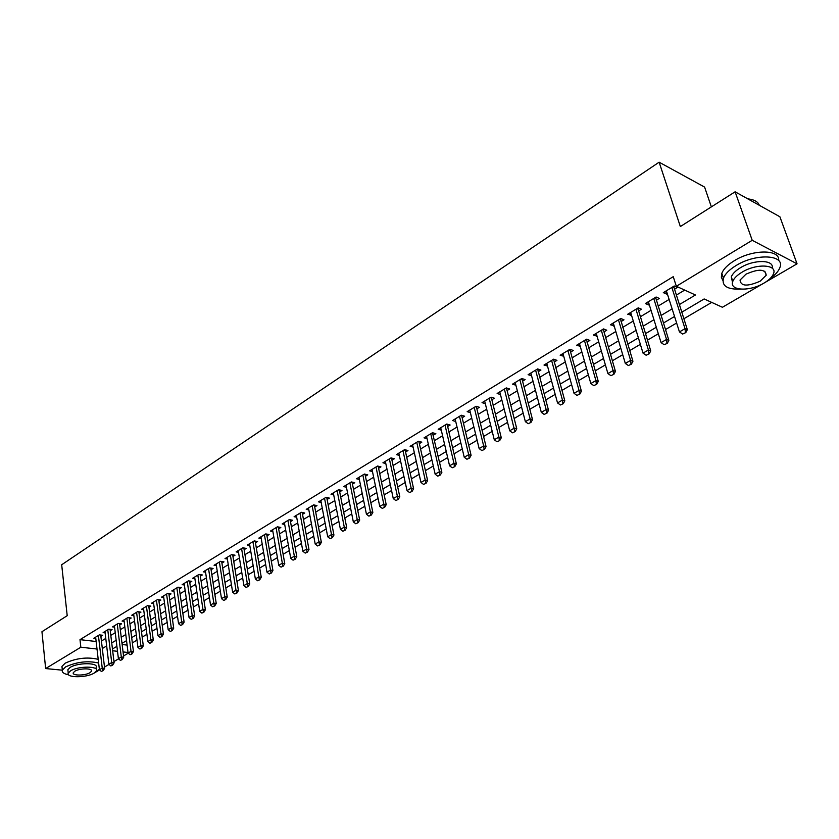 <?xml version="1.0" encoding="UTF-8"?>
<svg xmlns="http://www.w3.org/2000/svg" width="839" height="839" viewBox="0 0 839 839"><rect width="100%" height="100%" fill="white"/><g stroke="black" fill="none" stroke-linecap="round" stroke-linejoin="round"><path stroke-width="1.26" d="M711.367 206.876L704.592 187.087L659.129 162.189L61.687 564.762L67.204 615.69L41.95 631.715L45.642 668.557L80.838 647.226L97.009 649.019M659.129 162.189L680.345 226.561L735.121 191.795L779.903 216.777L797.05 263.813L765.294 282.313M762.682 283.823L722.421 307.273L704.152 298.957L681.74 312.223M132.342 642.884L136.998 640.147M142.169 637.105L146.919 634.315M152.132 631.253L156.977 628.401M162.221 625.317L167.171 622.412M172.456 619.308L177.511 616.329M182.839 613.204L187.999 610.173M193.358 607.027L198.623 603.923M204.024 600.755L209.404 597.588M214.847 594.39L220.342 591.17M225.817 587.94L231.428 584.647M236.955 581.406L242.681 578.04M248.25 574.767L254.091 571.328M259.702 568.034L265.669 564.521M271.333 561.197L277.426 557.62M283.121 554.264L289.35 550.604M295.097 547.238L301.453 543.494M307.242 540.096L313.744 536.268M319.586 532.838L326.224 528.937M332.108 525.487L338.883 521.501M344.819 518.009L351.751 513.94M357.729 510.427L364.808 506.263M370.838 502.718L378.074 498.471M384.157 494.895L391.551 490.542M397.686 486.945L405.247 482.498M411.425 478.87L419.154 474.329M425.394 470.658L433.291 466.012M439.584 462.32L447.659 457.57M454.004 453.847L462.268 448.991M468.665 445.226L477.118 440.265M483.568 436.469L492.21 431.393M498.723 427.565L507.564 422.374M514.129 418.514L523.169 413.197M529.797 409.306L539.047 403.863M545.738 399.941L555.208 394.372M561.962 390.408L571.642 384.713M578.459 380.707L588.37 374.886M595.25 370.838L605.391 364.881M612.334 360.801L622.716 354.698M629.732 350.576L640.356 344.336M647.435 340.173L658.321 333.775M665.474 329.57L676.622 323.025M683.837 318.778L711.713 302.397M128.283 653.193L123.553 655.941M118.593 658.835L113.957 661.531M109.028 664.404L104.487 667.047M99.6 669.889L94.671 672.763M100.879 636.371L102.704 635.27L99.38 634.871L93.821 638.248L95.793 638.479M110.245 630.708L112.08 629.596L108.755 629.187L103.124 632.606L105.116 632.847M119.725 624.971L121.582 623.838L118.257 623.419L112.541 626.89L114.565 627.142M129.332 619.151L131.209 618.018L127.874 617.577L122.085 621.091L124.13 621.353M139.075 613.257L140.962 612.113L137.627 611.662L131.765 615.218L133.831 615.49M148.943 607.289L150.852 606.125L147.517 605.664L141.571 609.271L143.668 609.554M158.938 601.227L160.878 600.063L157.533 599.581L151.502 603.241L153.631 603.535M169.079 595.092L171.041 593.918L167.685 593.414L161.581 597.127L163.731 597.441M179.357 588.873L181.339 587.678L177.983 587.174L171.785 590.929L173.977 591.254M189.782 582.57L191.774 581.364L188.418 580.84L182.147 584.647L184.349 584.993M200.343 576.173L202.367 574.956L199.011 574.411L192.634 578.281L194.879 578.637M211.061 569.691L213.096 568.454L209.74 567.898L203.279 571.82L205.555 572.188M221.926 563.116L223.982 561.868L220.626 561.291L214.071 565.266L216.378 565.654M232.948 556.446L235.025 555.187L231.669 554.589L225.02 558.627L227.359 559.026M244.128 549.681L246.226 548.412L242.87 547.794L236.126 551.884L238.496 552.314M255.465 542.823L257.594 541.533L254.227 540.903L247.39 545.046L249.791 545.497M266.97 535.859L269.12 534.558L265.753 533.908L258.821 538.114L261.265 538.575M278.642 528.79L280.813 527.479L277.447 526.808L270.41 531.077L272.895 531.559M290.483 521.627L292.685 520.295L289.319 519.603L282.177 523.935L284.694 524.448M302.512 514.349L304.735 513.007L301.369 512.293L294.111 516.698L296.67 517.223M314.709 506.966L316.964 505.602L313.597 504.879L306.235 509.336L308.836 509.892M327.095 499.467L329.37 498.093L326.004 497.338L318.537 501.879L321.169 502.456M339.669 491.864L341.976 490.469L338.61 489.693L331.027 494.297L333.702 494.905M352.432 484.134L354.761 482.719L351.405 481.932L343.707 486.599L346.434 487.239M365.395 476.29L367.755 474.864L364.399 474.045L356.575 478.786L359.344 479.447M378.567 468.319L380.948 466.872L377.592 466.033L369.653 470.857L372.474 471.549M391.939 460.223L394.351 458.765L390.995 457.905L382.93 462.792L385.804 463.527M405.52 452.011L407.964 450.533L404.608 449.641L396.417 454.612L399.343 455.378M419.322 443.653L421.797 442.163L418.451 441.241L410.124 446.296L413.092 447.093M433.344 435.168L435.85 433.658L432.505 432.714L424.041 437.843L427.072 438.682M447.586 426.548L450.124 425.016L446.788 424.041L438.189 429.264L441.272 430.145M462.069 417.78L464.638 416.228L461.303 415.232L452.567 420.538L455.713 421.461M476.793 408.876L479.394 407.303L476.07 406.275L467.176 411.666L470.385 412.641M491.748 399.825L494.391 398.221L491.067 397.172L482.037 402.647L485.309 403.674M506.966 390.617L509.64 389.002L506.326 387.912L497.139 393.481L500.474 394.54L499.782 391.886L509.703 430.785L514.37 428.058L516.772 428.781L515.219 431.561L512.472 432.798L515.219 431.561M522.435 381.252L525.141 379.616L521.837 378.494L512.503 384.168L515.891 385.216M538.166 371.729L540.914 370.072L537.621 368.919L528.119 374.687L531.569 375.725M554.17 362.049L556.949 360.361L553.667 359.176L544.008 365.038L547.51 366.077M570.457 352.191L573.268 350.492L569.996 349.265L560.169 355.233L563.724 356.26M587.017 342.165L589.869 340.435L586.618 339.187L576.613 345.259L580.231 346.276M603.881 331.961L606.775 330.209L603.524 328.919L593.341 335.097L597.022 336.114M621.038 321.578L623.964 319.806L620.734 318.474L610.373 324.766L614.117 325.763M638.5 311.017L641.478 309.213L638.259 307.85L627.708 314.247L631.515 315.244M656.276 300.257L659.297 298.422L656.098 297.016L645.359 303.54L648.568 304.924L649.229 304.515M122.137 644.509L127.098 645.086M679.296 304.609L695.437 294.992L676.339 286.288L673.245 276.671L79.999 639.643L96.139 641.51M101.425 641.027L105.777 638.416M110.8 635.385L115.237 632.721M120.302 629.669L124.833 626.953M129.93 623.88L134.555 621.101M139.683 618.007L144.402 615.176M149.573 612.061L154.386 609.166M159.599 606.031L164.507 603.073M169.751 599.916L174.774 596.907M180.049 593.729L185.167 590.646M190.495 587.436L195.718 584.301M201.077 581.07L206.415 577.861M211.816 574.61L217.259 571.338M222.702 568.066L228.26 564.72M233.745 561.417L239.419 557.998M244.946 554.673L250.746 551.192M256.304 547.846L262.229 544.28M267.84 540.903L273.881 537.264M279.534 533.866L285.711 530.154M291.406 526.724L297.709 522.928M303.456 519.477L309.895 515.597M315.684 512.115L322.26 508.161M328.091 504.648L334.813 500.6M340.697 497.066L347.566 492.933M353.492 489.368L360.508 485.141M366.486 481.555L373.659 477.234M379.679 473.616L387.01 469.2M393.082 465.551L400.57 461.041M406.695 457.36L414.351 452.745M420.528 449.033L428.351 444.324M434.581 440.58L442.583 435.756M448.865 431.98L457.045 427.061M463.38 423.244L471.749 418.21M478.136 414.372L486.693 409.222M493.143 405.342L501.89 400.077M508.392 396.165L517.338 390.785M523.903 386.831L533.059 381.326M539.676 377.34L549.042 371.708M555.722 367.692L565.297 361.924M572.051 357.865L581.846 351.971M588.653 347.87L598.689 341.84M605.559 337.698L615.826 331.52M622.758 327.346L633.277 321.022M640.272 316.817L651.033 310.336M658.112 306.088L669.123 299.45M676.265 295.16L684.687 290.095M674.378 289.298L677.44 287.441L674.262 285.994L663.324 292.633L666.512 294.059L667.267 293.608M735.121 191.795L752.216 240.311L797.05 263.813M62.317 670.183L45.642 668.557M79.999 639.643L80.838 647.226M676.339 286.288L752.216 240.311M102.316 648.537L106.668 645.936M111.713 642.926L116.16 640.272M121.246 637.252L125.787 634.546M130.894 631.494L135.53 628.736M140.679 625.663L145.409 622.842M150.601 619.748L155.425 616.875M160.648 613.76L165.577 610.823M170.841 607.688L175.865 604.688M181.172 601.532L186.3 598.469M191.638 595.291L196.882 592.166M202.262 588.957L207.611 585.769M213.033 582.539L218.497 579.277M223.95 576.026L229.529 572.701M235.025 569.429L240.73 566.031M246.267 562.728L252.088 559.256M257.667 555.932L263.614 552.387M269.235 549.031L275.307 545.423M280.971 542.036L287.169 538.344M292.884 534.936L299.208 531.171M304.977 527.731L311.437 523.882M317.247 520.421L323.844 516.478M329.696 512.996L336.449 508.969M342.343 505.456L349.244 501.344M355.191 497.8L362.228 493.605M368.227 490.028L375.432 485.739M381.472 482.131L388.835 477.748M394.928 474.119L402.447 469.63M408.593 465.97L416.28 461.387M422.478 457.695L430.334 453.008M436.584 449.284L444.618 444.492M450.921 440.737L459.132 435.84M465.498 432.054L473.899 427.041M480.317 423.223L488.896 418.105M495.377 414.246L504.155 409.002M510.689 405.111L519.677 399.763M526.263 395.83L535.45 390.355M542.109 386.391L551.506 380.78M558.218 376.784L567.835 371.048M574.61 367.01L584.458 361.137M591.296 357.068L601.374 351.059M608.275 346.947L618.584 340.802M625.548 336.649L636.109 330.356M643.146 326.161L653.948 319.722M661.059 315.485L672.123 308.888M112.657 650.76L117.512 651.305M123.05 651.924L128.021 652.48M674.535 316.481L663.429 323.046M656.297 327.262L645.453 333.681M638.395 337.855L627.792 344.126M620.808 348.258L610.456 354.383M603.524 358.484L593.414 364.462M586.555 368.52L576.676 374.362M569.88 378.389L560.221 384.094M553.488 388.079L544.06 393.659M537.38 397.613L528.161 403.066M521.554 406.978L512.535 412.306M505.98 416.186L497.17 421.398M490.679 425.237L482.058 430.334M475.629 434.141L467.197 439.133M460.821 442.908L452.578 447.774M446.254 451.518L438.199 456.29M431.928 459.992L424.041 464.659M417.822 468.34L410.114 472.892M403.947 476.542L396.407 481.009M390.292 484.627L382.909 488.99M376.847 492.577L369.632 496.845M363.623 500.401L356.554 504.585M350.587 508.109L343.675 512.199M337.76 515.702L330.986 519.708M325.123 523.179L318.495 527.091M312.674 530.542L306.193 534.37M300.414 537.789L294.07 541.543M288.343 544.931L282.124 548.612M276.44 551.968L270.357 555.575M264.715 558.91L258.758 562.434M253.168 565.738L247.327 569.188M241.779 572.481L236.063 575.858M230.547 579.12L224.957 582.434M219.482 585.664L214.008 588.905M208.575 592.124L203.206 595.291M197.815 598.48L192.561 601.594M187.212 604.762L182.063 607.803M176.756 610.949L171.712 613.928M166.437 617.043L161.497 619.969M156.253 623.062L151.419 625.925M146.217 629.009L141.476 631.809M136.317 634.861L131.671 637.609M126.542 640.639L121.991 643.335M116.904 646.345L112.447 648.987M665.621 291.238L666.512 294.059M647.698 302.124L648.568 304.924M630.089 312.8L630.928 315.59M612.785 323.298L613.613 326.077M595.795 333.618L596.592 336.366M579.099 343.749L579.875 346.486M562.686 353.701L563.441 356.428M546.556 363.497L547.29 366.203M530.699 373.114L531.412 375.82M515.104 382.584L515.807 385.258M682.61 334.048L685.788 332.59L682.61 334.048L679.454 331.919L666.365 290.787M671.84 287.462L685.023 328.668L687.33 329.643L685.788 332.59M673.665 286.361L687.33 329.643M679.454 331.919L685.023 328.668L685.4 332.422M747.664 198.791L751.073 199.388M759.421 205.345L758.194 203.185C756.17 200.804 752.719 199.378 747.864 198.906M770.212 278.464C775.215 274.94 778.414 271.375 779.809 267.788C785.818 254.647 756.065 252.927 736.055 265.564C729.343 269.676 725.137 273.881 723.449 278.191C721.624 285.921 727.245 289.57 740.323 289.119M778.623 260.52C780.406 249.183 752.614 249.152 734.377 260.688C727.675 264.799 723.491 269.025 721.813 273.346L721.341 277.279L722.914 280.53M732.52 282.428L731.304 276.86C732.531 273.745 735.572 270.703 740.438 267.735C754.02 259.22 774.481 259.608 772.195 268.218M764.014 283.079C769.017 280.121 772.163 277.027 773.464 273.818C777.774 264.39 756.411 263.194 741.98 272.235C737.114 275.182 734.062 278.212 732.825 281.327C728.692 290.797 749.678 291.867 764.014 283.079M745.965 274.185L740.029 280.069C740.774 286.34 747.476 286.707 760.155 281.18L766.217 275.234C765.483 268.952 758.739 268.595 745.965 274.185M96.38 671.116L99.38 669.417M98.635 663.041C87.78 660.545 76.769 661.835 65.578 666.911L62.338 670.109C61.75 672.333 63.848 673.895 68.63 674.797M98.205 659.328C87.361 656.801 76.349 658.08 65.18 663.167L61.95 666.386L62.149 668.284M68.011 671.053L67.865 669.69L70.214 667.372C77.723 662.495 98.583 662.527 96.149 667.351L96.391 669.375M94.104 673.119L96.548 670.749C98.981 665.956 78.111 665.956 70.591 670.812L68.232 673.119C65.935 677.943 86.585 677.881 94.104 673.119M74.807 671.221L73.287 672.721C71.787 675.825 85.117 675.794 89.962 672.71L91.524 671.19C93.087 668.096 79.653 668.106 74.807 671.221M664.194 344.735L667.32 343.308L664.194 344.735L661.08 342.627L648.358 301.715M653.728 298.453L666.554 339.428L668.861 340.382L667.32 343.308M655.584 297.331L668.861 340.382M661.08 342.627L666.554 339.428L666.932 343.151M646.114 355.233L649.187 353.827L646.114 355.233L643.031 353.125L630.666 312.454M635.941 309.255L648.411 349.999L650.739 350.912L649.187 353.827M637.829 308.112L650.739 350.912M643.031 353.125L648.411 349.999L648.799 353.67M628.348 365.542L631.389 364.157L628.348 365.542L625.317 363.444L613.288 322.994M618.469 319.848L630.603 360.371L632.931 361.263L631.389 364.157M620.378 318.694L632.931 361.263M625.317 363.444L630.603 360.371L631.001 364M610.918 375.662L613.896 374.299L610.918 375.662L607.918 373.586L596.225 333.356M601.311 330.262L613.11 370.555L615.448 371.425L613.896 374.299M603.241 329.098L615.448 371.425M607.918 373.586L613.11 370.555L613.508 374.152M593.781 385.604L596.728 384.262L593.781 385.604L590.824 383.538L579.455 343.529M584.447 340.498L595.921 380.57L598.28 381.409L596.728 384.262M586.409 339.313L598.28 381.409M590.824 383.538L595.921 380.57L596.33 384.126M576.949 395.379L579.854 394.057L576.949 395.379L574.033 393.313L562.969 353.534M567.888 350.555L579.036 390.397L581.406 391.215L579.854 394.057M569.859 349.36L581.406 391.215M574.033 393.313L579.036 390.397L579.455 393.921M560.41 404.975L563.273 403.674L560.41 404.975L557.526 402.93L546.766 363.36M551.601 360.434L562.445 400.067L564.825 400.853L563.273 403.674M553.593 359.228L564.825 400.853M557.526 402.93L562.445 400.067L562.875 403.549M544.154 414.414L546.976 413.134L544.154 414.414L541.312 412.369L530.846 373.03M535.597 370.146L546.147 409.558L548.528 410.323L546.976 413.134M537.61 368.929L548.528 410.323M541.312 412.369L546.147 409.558L546.577 413.008M528.182 423.685L530.961 422.426L528.182 423.685L525.371 421.66L515.188 382.532M519.865 379.7L530.122 418.892L532.513 419.636L530.961 422.426M521.889 378.515L532.513 419.636M525.371 421.66L530.122 418.892L530.563 422.3M504.386 389.086L514.81 431.445M506.441 387.943L516.772 428.781M512.472 432.798L509.703 430.785M497.034 441.765L499.729 440.538L497.034 441.765L494.286 439.762L484.659 401.063M489.179 398.315L498.89 437.077L501.292 437.78L499.729 440.538M491.235 397.225L501.292 437.78M494.286 439.762L498.89 437.077L499.331 440.423M481.848 450.574L484.512 449.379L481.848 450.574L479.142 448.582L469.767 410.093M474.213 407.397L483.663 445.949L486.064 446.631L484.512 449.379M476.29 406.349L486.064 446.631M479.142 448.582L483.663 445.949L484.113 449.264M466.914 459.248L469.546 458.063L466.914 459.248L464.24 457.265L455.126 418.986M459.489 416.333L468.686 454.675L471.099 455.336L469.546 458.063M461.586 415.315L471.099 455.336M464.24 457.265L468.686 454.675L469.137 457.958M452.221 467.774L454.811 466.61L452.221 467.774L449.578 465.802L440.716 427.733M445.016 425.121L453.951 463.254L456.364 463.894L454.811 466.61M447.114 424.135L456.364 463.894M449.578 465.802L453.951 463.254L454.413 466.505M437.769 476.153L440.328 475.01L437.769 476.153L435.158 474.192L426.537 436.332M430.764 433.763L439.458 471.696L441.88 472.315L440.328 475.01M432.473 432.725L441.88 472.315M435.158 474.192L439.458 471.696L439.93 474.905M423.559 484.407L426.076 483.285L423.559 484.407L420.968 482.456L412.578 444.796M416.742 442.279L425.205 479.992L427.628 480.6L426.076 483.285M418.871 441.356L427.628 480.6M420.968 482.456L425.205 479.992L425.677 483.18M409.568 492.535L412.054 491.423L409.568 492.535L407.009 490.595L398.85 453.133M402.951 450.648L411.173 488.162L413.606 488.749L412.054 491.423M405.08 449.767L413.606 488.749M407.009 490.595L411.173 488.162L411.655 491.318M395.798 500.526L398.252 499.425L395.798 500.526L393.271 498.597L385.332 461.335M389.369 458.891L397.371 496.206L399.804 496.772L398.252 499.425M391.509 458.031L399.804 496.772M393.271 498.597L397.371 496.206L397.843 499.331M382.248 508.392L384.671 507.312L382.248 508.392L379.742 506.473L372.023 469.41M375.998 467.008L383.78 504.124L386.213 504.669L384.671 507.312M378.158 466.18L386.213 504.669M379.742 506.473L383.78 504.124L384.262 507.217M368.908 516.132L371.299 515.062L368.908 516.132L366.433 514.223L358.924 477.36M362.836 474.989L370.408 511.905L372.841 512.44L371.299 515.062M364.996 474.192L372.841 512.44M366.433 514.223L370.408 511.905L370.89 514.978M355.767 523.756L358.138 522.707L355.767 523.756L353.324 521.858L346.025 485.194M349.873 482.855L357.236 519.582L359.679 520.096L358.138 522.707M352.055 482.079L359.679 520.096M353.324 521.858L357.236 519.582L357.729 522.624M342.836 531.265L345.175 530.227L342.836 531.265L340.424 529.378L333.314 492.902M337.11 490.605L344.273 527.133L346.717 527.637L345.175 530.227M339.292 489.85L346.717 527.637M340.424 529.378L344.273 527.133L344.766 530.143M330.105 538.648L332.412 537.631L330.105 538.648L327.713 536.771L320.802 500.495M324.536 498.23L331.51 534.569L333.943 535.051L332.412 537.631M326.738 497.506L333.943 535.051M327.713 536.771L331.51 534.569L332.003 537.547M317.562 545.937L319.837 544.931L317.562 545.937L315.202 544.06L308.479 507.983M312.15 505.749L318.935 541.889L321.368 542.361L319.837 544.931M314.363 505.036L321.368 542.361M315.202 544.06L318.935 541.889L319.428 544.847M305.207 553.1L307.452 552.114L305.207 553.1L302.869 551.244L296.335 515.345M299.953 513.153L306.55 549.105L308.993 549.555L307.452 552.114M302.176 512.461L308.993 549.555M302.869 551.244L306.55 549.105L307.053 552.031M293.042 560.169L295.265 559.183L293.042 560.169L290.724 558.313L284.369 522.613M287.934 520.442L294.353 556.205L296.786 556.656L295.265 559.183M290.158 519.781L296.786 556.656M290.724 558.313L294.353 556.205L294.856 559.11M281.055 567.122L283.246 566.157L281.055 567.122L278.758 565.287L272.581 529.766M276.094 527.626L282.334 563.21L284.767 563.64L283.246 566.157M278.328 526.986L284.767 563.64M278.758 565.287L282.334 563.21L282.837 566.084M269.235 573.981L271.406 573.027L269.235 573.981L266.97 572.156L260.96 536.813M264.432 534.716L270.494 570.101L272.927 570.52L271.406 573.027M266.666 534.086L272.927 570.52M266.97 572.156L270.494 570.101L270.997 572.964M257.594 580.735L259.744 579.801L257.594 580.735L255.35 578.92L249.508 543.766M252.927 541.69L258.821 576.896L261.265 577.305L259.744 579.801M255.171 541.082L261.265 577.305M255.35 578.92L258.821 576.896L259.335 579.728M246.121 587.394L248.239 586.471L246.121 587.394L243.908 585.591L238.224 550.615M241.59 548.57L247.327 583.598L249.76 583.986L248.239 586.471M243.845 547.972L249.76 583.986M243.908 585.591L247.327 583.598L247.83 586.409M234.815 593.96L236.913 593.047L234.815 593.96L232.623 592.156L227.096 557.369M230.421 555.355L235.99 590.195L238.423 590.572L236.913 593.047M232.676 554.768L238.423 590.572M232.623 592.156L235.99 590.195L236.504 592.984M223.667 600.43L225.743 599.528L223.667 600.43L221.496 598.637L216.126 564.028M219.399 562.036L224.821 596.707L227.254 597.074L225.743 599.528M221.664 561.469L227.254 597.074M221.496 598.637L224.821 596.707L225.334 599.466M212.687 606.807L214.732 605.915L212.687 606.807L210.526 605.024L205.314 570.583M208.544 568.632L213.809 603.115L216.242 603.472L214.732 605.915M210.809 568.076L216.242 603.472M210.526 605.024L213.809 603.115L214.323 605.852M201.853 613.099L203.877 612.218L201.853 613.099L199.713 611.316L194.648 577.054M197.836 575.124L202.944 609.439L205.377 609.785L203.877 612.218M200.112 574.589L205.377 609.785M199.713 611.316L202.944 609.439L203.468 612.155M191.166 619.297L193.169 618.427L191.166 619.297L189.058 617.525L184.129 583.441M187.275 581.532L192.236 615.679L194.669 616.004L193.169 618.427M189.551 581.018L194.669 616.004M189.058 617.525L192.236 615.679L192.76 618.374M180.637 625.412L182.608 624.552L180.637 625.412L178.55 623.65L173.757 589.733M176.851 587.856L181.685 621.825L184.108 622.15L182.608 624.552M179.137 587.342L184.108 622.15M178.55 623.65L181.685 621.825L182.21 624.499M170.244 631.442L172.205 630.592L170.244 631.442L168.178 629.69L163.521 595.942M166.583 594.096L171.271 627.887L173.704 628.201L172.205 630.592M168.87 593.593L173.704 628.201M168.178 629.69L171.271 627.887L171.796 630.54M159.997 637.388L161.937 636.549L159.997 637.388L157.952 635.647L153.432 602.066M156.442 600.242L161.004 633.865L163.427 634.169L161.937 636.549M158.739 599.759L163.427 634.169M157.952 635.647L161.004 633.865L161.528 636.497M149.898 643.251L151.807 642.422L149.898 643.251L147.863 641.52L143.479 608.118M146.447 606.314L150.873 639.769L153.296 640.052L151.807 642.422M148.744 605.831L153.296 640.052M147.863 641.52L150.873 639.769L151.398 642.38M139.924 649.04L141.812 648.222L139.924 649.04L137.911 647.32L133.653 614.075M136.589 612.292L140.879 645.59L143.301 645.862L141.812 648.222M138.886 611.83L143.301 645.862M137.911 647.32L140.879 645.59L141.413 648.18M130.087 654.745L131.954 653.938L130.087 654.745L128.094 653.036L123.962 619.958M126.857 618.196L131.031 651.326L133.443 651.599L131.954 653.938M129.154 617.745L133.443 651.599M128.094 653.036L131.031 651.326L131.555 653.896M120.386 660.387L122.232 659.59L120.386 660.387L118.404 658.678L114.398 625.758M117.25 624.027L121.298 656.989L123.711 657.252L122.232 659.59M119.558 623.587L123.711 657.252M118.404 658.678L121.298 656.989L121.833 659.538M110.811 665.946L112.636 665.149L110.811 665.946L108.85 664.247L104.948 631.494M107.77 629.785L111.702 662.579L114.114 662.831L112.636 665.149M110.077 629.344L114.114 662.831M108.85 664.247L111.702 662.579L112.237 665.117M101.351 671.431L103.166 670.644L101.351 671.431L99.411 669.732L95.636 637.147M98.415 635.459L102.232 668.096L104.644 668.337L103.166 670.644M100.722 635.029L104.644 668.337M99.411 669.732L102.232 668.096L102.767 670.613M672.742 286.917L673.769 287.389M654.651 297.897L655.679 298.348M636.874 308.679L637.913 309.119M619.423 319.271L620.472 319.701M602.276 329.675L603.325 330.094M585.433 339.9L586.482 340.309M568.873 349.947L569.933 350.345M552.607 359.826L553.667 360.204M536.614 369.527L537.684 369.905M520.893 379.071L521.963 379.427M505.435 388.457L506.504 388.803M490.228 397.676L491.297 398.022M475.273 406.758L476.353 407.083M460.569 415.683L461.639 416.008M446.096 424.461L447.177 424.775M431.854 433.102L432.934 433.406M417.843 441.608L418.923 441.901M404.052 449.977L405.132 450.26M390.481 458.22L391.561 458.493M377.12 466.327L378.2 466.599M363.958 474.308L365.049 474.57M351.006 482.173L352.086 482.425M338.243 489.913L339.334 490.165M325.679 497.537L326.77 497.779M313.304 505.047L314.394 505.288M301.107 512.451L302.197 512.681M289.098 519.74L290.189 519.96M277.258 526.923L278.349 527.133M265.596 534.003L266.687 534.212M254.102 540.977L255.192 541.186M242.765 547.857L243.855 548.056M231.595 554.631L232.686 554.82M220.584 561.312L221.674 561.501M209.729 567.909L210.809 568.087M764.79 271.186L766.217 275.234M731.304 276.86L732.825 281.327M723.449 278.191L721.813 273.346M91.43 670.309L91.524 671.19M67.865 669.69L68.232 673.119M62.338 670.109L61.95 666.386"/></g></svg>
